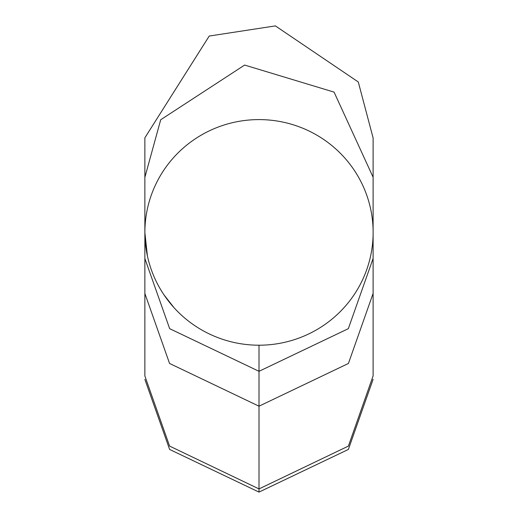 <?xml version="1.0" encoding="UTF-8"?>
<svg xmlns="http://www.w3.org/2000/svg" width="518" height="518" viewBox="0 0 518 518"><rect width="100%" height="100%" fill="white"/><g stroke="black" fill="none" stroke-linecap="round" stroke-linejoin="round"><path stroke-width="0.78" d="M144.872 379.409L169.619 449.443L259.006 492.1L259.006 406.19L348.42 363.468L373.109 293.402L373.109 234.512A114.122 114.122 0 0 0 373.109 230.264M259.006 345.208A114.122 112.807 0 0 0 357.841 175.997A114.122 112.807 0 0 0 160.179 175.997A114.122 112.807 0 0 0 259.006 345.208L259.006 371.309L169.658 328.665L144.872 258.534M373.109 137.956L358.288 81.986L275.388 25.9L209.227 36.046L144.872 137.814L144.872 293.505L169.567 363.461L259.006 406.19L259.006 371.309L348.329 328.671L373.109 258.463L373.109 234.512L373.109 258.463M373.109 293.395L373.109 375.9L348.394 446.102L259.006 488.921L169.593 446.095L144.872 376.01L144.872 137.814M144.872 293.35L144.872 376.01M174.042 307.705L163.941 294.807M147.423 256.041L144.872 232.55L144.872 293.453M259.006 492.1L348.368 449.443L373.109 379.312M373.109 230.29L373.109 137.71L373.109 230.29L373.109 177.227L334.071 92.12L244.625 65.061L160.716 119.749L144.872 177.337L144.872 232.55"/></g></svg>
